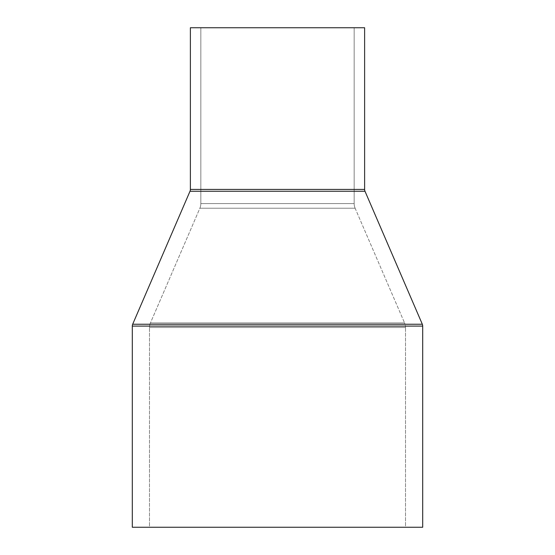 <?xml version="1.0" encoding="UTF-8"?>
<svg xmlns="http://www.w3.org/2000/svg" width="555" height="555" viewBox="0 0 555 555"><rect width="100%" height="100%" fill="white"/><g stroke="black" fill="none" stroke-linecap="round" stroke-linejoin="round"><path stroke-width="0.42" stroke-dasharray="2.77 2.08" d="M149.489 327.526A11.613 11.613 0 0 1 150.44 322.927L404.56 322.927A11.613 11.613 0 0 1 405.511 327.526L149.489 327.526L405.511 327.526L405.511 527.25L149.489 527.25L149.489 327.526L149.489 527.25L405.511 527.25L405.511 327.526L149.489 327.526L405.511 327.526A11.613 11.613 0 0 0 404.56 322.927L150.44 322.927L199.883 208.208L355.117 208.208L404.56 322.927L355.117 208.208L199.883 208.208A11.613 11.613 0 0 0 200.834 203.609L354.166 203.609A11.613 11.613 0 0 0 355.117 208.208A11.613 11.613 0 0 1 354.166 203.609L200.834 203.609L200.834 27.75L354.166 27.75L354.166 203.609L354.166 27.75L190.379 27.75L364.621 27.75L200.834 27.75L354.166 27.75L200.834 27.75L200.834 203.609L354.166 203.609L200.834 203.609A11.613 11.613 0 0 1 199.883 208.208L355.117 208.208L199.883 208.208L150.44 322.927L404.56 322.927L150.44 322.927A11.613 11.613 0 0 0 149.489 327.526M189.997 191.26L365.003 191.26L189.997 191.26M364.621 189.422L190.379 189.422L364.621 189.422M132.298 527.25L422.702 527.25L132.298 527.25M149.489 527.25L405.511 527.25L149.489 527.25M132.298 326.083L422.702 326.083L132.298 326.083M132.673 324.245L422.327 324.245L132.673 324.245"/><path stroke-width="0.83" d="M190.379 27.75L190.379 189.422L364.621 189.422L364.621 27.75L190.379 27.75L364.621 27.75L364.621 189.422A4.648 4.648 0 0 0 365.003 191.26A4.648 4.648 0 0 1 364.621 189.422L190.379 189.422A4.648 4.648 0 0 1 189.997 191.26L132.673 324.245L422.327 324.245L365.003 191.26L189.997 191.26A4.648 4.648 0 0 0 190.379 189.422L190.379 27.75M132.298 326.083L422.702 326.083A4.648 4.648 0 0 0 422.327 324.245L132.673 324.245A4.648 4.648 0 0 0 132.298 326.083L132.298 527.25L422.702 527.25L422.702 326.083L132.298 326.083A4.648 4.648 0 0 1 132.673 324.245L189.997 191.26L365.003 191.26L422.327 324.245A4.648 4.648 0 0 1 422.702 326.083L422.702 527.25L132.298 527.25L132.298 326.083"/></g></svg>
